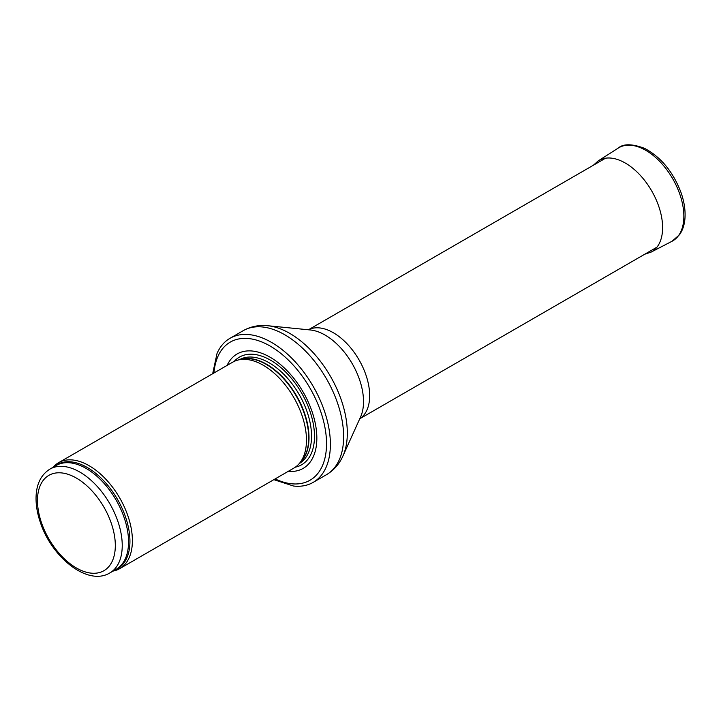 <?xml version="1.0" encoding="UTF-8"?>
<svg xmlns="http://www.w3.org/2000/svg" width="721" height="721" viewBox="0 0 721 721"><rect width="100%" height="100%" fill="white"/><g stroke="black" fill="none" stroke-linecap="round" stroke-linejoin="round"><path stroke-width="1.08" d="M113.035 571.086A61.159 35.311 -120 0 0 119.731 568.635A61.159 35.311 -120 0 0 129.104 519.625A61.159 35.311 -120 0 0 89.152 465.73A61.159 35.311 -120 0 0 58.572 462.702A61.159 35.311 -120 0 0 53.102 467.271M119.731 568.635L293.798 468.136A61.159 35.311 -120 0 0 299.044 463.828A61.159 35.311 -120 0 0 301.423 413.809A61.159 35.311 -120 0 0 263.219 365.232A61.159 35.311 -120 0 0 238.993 359.815A61.159 35.311 -120 0 0 232.64 362.203L58.572 462.702M288.247 471.345A66.053 38.132 -120 0 0 315.924 426.94A66.053 38.132 -120 0 0 270.141 357.237A66.053 38.132 -120 0 0 227.088 365.412M273.836 479.663L293.573 486.035A83.176 48.019 -120 0 0 313.157 482.385A83.176 48.019 -120 0 0 325.91 415.729A83.176 48.019 -120 0 0 271.574 342.43A83.176 48.019 -120 0 0 229.981 338.311A83.176 48.019 -120 0 0 217.03 353.452L212.668 373.73M79.86 472.093A59.933 34.608 -120 0 0 49.884 469.128C40.908 474.833 36.302 484.323 36.05 497.589C35.942 505.574 37.411 513.956 40.457 522.734C51.948 557.675 87.917 586.371 109.826 572.943A59.933 34.608 -120 0 0 119.01 524.915A59.933 34.608 -120 0 0 79.86 472.093M76.399 478.086A55.048 31.778 60 0 1 110.106 564.967A55.048 31.778 60 0 1 42.692 526.042A55.048 31.778 60 0 1 76.399 478.086M109.826 572.943L116.135 569.302A59.933 34.608 -120 0 0 125.319 521.265A59.933 34.608 -120 0 0 86.169 468.452A59.933 34.608 -120 0 0 56.202 465.487L49.884 469.128M114.342 570.338A60.231 34.779 -120 0 0 127.455 523.311A60.231 34.779 -120 0 0 87.349 467.532A60.231 34.779 -120 0 0 54.399 466.523M299.044 463.828L301.414 461.152A60.005 34.644 -120 0 0 303.748 412.07A60.005 34.644 -120 0 0 266.274 364.411A60.005 34.644 -120 0 0 242.499 359.103L238.993 359.815M300.558 462.116A59.933 34.608 -120 0 0 304.532 413.178A59.933 34.608 -120 0 0 266.635 364.258A59.933 34.608 -120 0 0 241.229 359.355M299.287 463.558A59.933 34.608 -120 0 0 308.273 415.476A59.933 34.608 -120 0 0 269.158 362.798A59.933 34.608 -120 0 0 239.354 359.743M295.295 467.181A62.168 35.888 -120 0 0 312.535 420.235A62.168 35.888 -120 0 0 270.528 360.194A62.168 35.888 -120 0 0 234.208 361.383M275.134 478.915A79.752 46.045 -120 0 0 326.478 440.819A79.752 46.045 -120 0 0 270.141 346.053A79.752 46.045 -120 0 0 213.966 372.982M313.157 482.385L326.397 474.742A83.176 48.019 -120 0 0 339.149 408.086A83.176 48.019 -120 0 0 284.813 334.787A83.176 48.019 -120 0 0 243.22 330.669L229.981 338.311M267.743 325.73L310.418 329.975A54.327 31.363 -120 0 1 325.099 335.085A54.327 31.363 -120 0 1 360.599 416.9L342.944 455.969A81.41 47 -120 0 0 289.752 333.381A81.41 47 -120 0 0 267.743 325.73C258.911 324.82 250.737 326.469 243.22 330.669M359.779 418.721A51.371 29.66 -120 0 0 366.692 377.317A51.371 29.66 -120 0 0 333.345 332.741A51.371 29.66 -120 0 0 308.426 329.776L605.577 158.187M671.99 241.292A53.823 31.075 -120 0 0 672.711 178.754A53.823 31.075 -120 0 0 618.185 148.111C623.286 143.614 632.092 143.695 644.583 148.364C660.959 157.088 673.09 171.805 681.003 192.516C684.238 201.745 685.554 210.406 684.95 218.508C684.436 224.916 682.625 230.332 679.497 234.749L671.99 241.292L650.982 252.17A52.732 30.444 -120 0 0 651.685 190.894A52.732 30.444 -120 0 0 598.268 160.864L618.185 148.111M342.944 455.969C339.312 464.081 333.796 470.335 326.397 474.742M359.761 418.757L656.948 247.177M644.736 254.225L650.982 252.17M598.268 160.864L593.356 165.244"/></g></svg>

